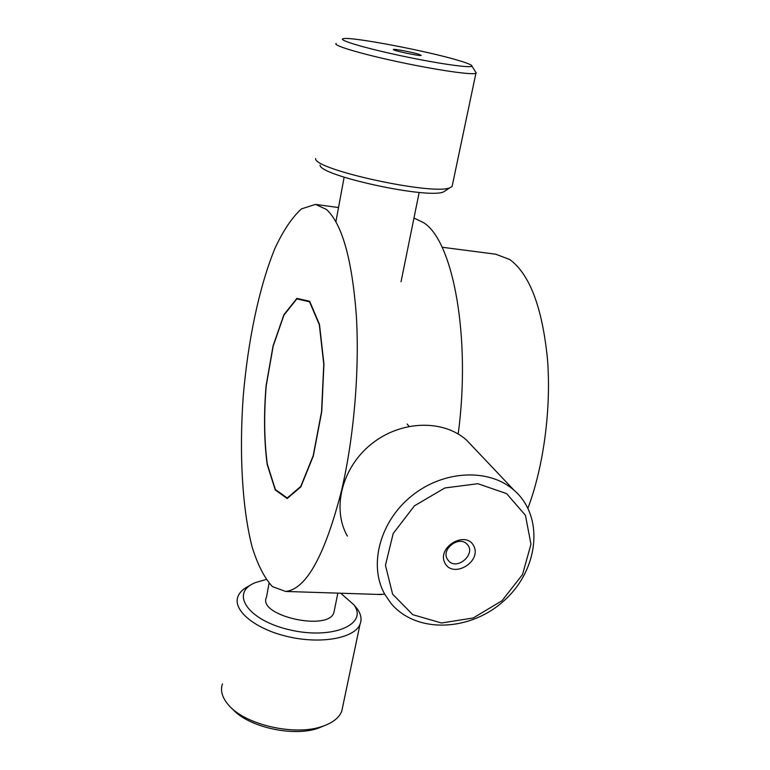 <?xml version="1.0" encoding="UTF-8"?>
<svg xmlns="http://www.w3.org/2000/svg" width="770" height="770" viewBox="0 0 770 770"><rect width="100%" height="100%" fill="white"/><g stroke="black" fill="none" stroke-linecap="round" stroke-linejoin="round"><path stroke-width="1.16" d="M442.057 247.228L495.755 254.216L509.779 259.538C529.644 274.159 542.196 307.192 547.441 358.656C551.416 408.139 543.707 466.351 527.941 508.171M413.971 218.035L423.587 222.665C452.943 240.673 471.23 336.683 458.198 433.991M384.711 594.18L377.752 594.421M341.514 490.663C324.834 555.632 306.219 589.233 285.651 591.447L272.368 586.576C264.36 577.904 257.584 564.612 252.04 546.681C242.127 507.786 239.201 453.106 243.176 397.07C247.844 341.052 259.192 286.584 275.083 248.065C283.379 230.336 292.186 217.275 301.513 208.863L315.517 204.387L326.374 209.411C341.986 223.627 351.967 258.807 356.298 314.949C359.667 369.485 354.046 436.715 341.736 489.71M275.275 489.98L267.171 464.454C264.072 440.719 263.715 414.453 266.102 385.655L273.09 345.807L283.918 314.689L296.883 298.385L309.646 301.262L319.483 324.391L323.949 364.056L321.744 411.661L313.323 455.994L300.81 486.929L287.181 498.537L275.275 489.98M275.362 489.499L267.296 464.118C264.216 440.507 263.86 414.375 266.237 385.712L273.186 346.067L283.957 315.113L296.864 298.904L309.55 301.792L319.329 324.805L323.775 364.248L321.571 411.584L313.197 455.667L300.762 486.438L287.21 497.998L275.362 489.499M418.813 54.237L421.219 55.459C419.207 56.2 391.997 50.397 393.326 49.511C393.181 48.587 411.834 52.052 418.813 54.237M458.92 60.58C467.891 63.255 472.222 65.103 471.923 66.105C471.279 68.395 437.514 63.573 400.689 55.7C363.815 47.846 337.039 39.77 343.276 38.683C350.793 36.392 428.043 51.128 458.92 60.58M336.153 43.447C332.091 45.247 360.707 53.842 398.937 61.985C437.119 70.157 472.742 75.258 475.908 73.266L475.61 71.976M452.471 184.723L452.096 186.494L450.046 187.678C434.338 195.84 314.016 169.775 315.623 158.601M320.089 165.078C318.915 175.637 428.919 199.488 443.684 191.826L445.83 190.431M447.216 558.924L448.631 560.897C457.495 570.984 476.842 553.207 466.899 544.101C459.103 535.391 441.21 548.856 447.216 558.924M444.945 563.111C436.446 547.287 465.869 529.895 473.791 545.997C481.962 561.763 453.106 578.934 444.945 563.111M392.604 594.161L385.452 565.209L393.172 533.552L414.443 505.823L444.848 487.968L477.881 483.704L506.641 493.637L525.448 515.351L530.963 544.217L522.522 574.564L501.992 600.735L473.232 617.963L441.508 622.997L412.739 614.662L392.604 594.161M384.865 594.44L390.948 603.305C416.349 634.057 470.903 631.612 504.648 600.148C538.933 569.222 544.457 516.4 513.965 490.153C489.027 468.093 443.52 470.056 411.719 495.89C379.735 521.502 368.32 565.517 384.865 594.44M347.376 536.113C331.668 508.71 341.842 467.679 371.275 444.136C400.544 420.382 442.885 419.072 466.495 440.036L473.954 447.909M232.203 708.66C247.324 726.793 292.812 737.227 318.01 728.285L324.622 725.59M342.852 705.984L341.726 711.336C339.012 717.948 332.457 722.991 322.081 726.476C294.612 736.245 244.677 724.714 228.459 704.925C222.164 697.62 220.162 690.623 222.443 683.933M250.192 585.402C243.849 588.261 239.768 591.957 237.969 596.49C232.299 610.187 255.168 629.263 288.336 636.742C321.436 644.394 354.681 638.089 360.033 624.268C361.967 619.455 361.092 614.383 357.415 609.07L354.007 604.97M340.715 593.227L353.825 604.748C368.628 624.172 332.765 639.909 290.126 629.937C247.324 620.399 229.267 592.476 255.756 582.486L266.035 579.512M334.411 610.071L333.872 612.699C328.145 631.727 257.161 615.538 266.458 597.376L269.057 583.323M285.651 591.447L381.545 594.536M316.807 204.56L338.521 207.544M471.923 66.105L476.245 72.977M452.096 186.494L475.908 73.266M443.684 191.826L450.046 187.678M401.045 281.743L419.169 192.404M335.903 221.712L344.132 177.216M447.457 559.366L448.631 560.897M466.495 440.036L513.965 490.153M407.118 424.039L409.111 426.32M318.01 728.285L322.081 726.476M360.033 624.268L341.726 711.336M353.825 604.748L357.415 609.07M337.847 593.131L333.872 612.699"/></g></svg>
